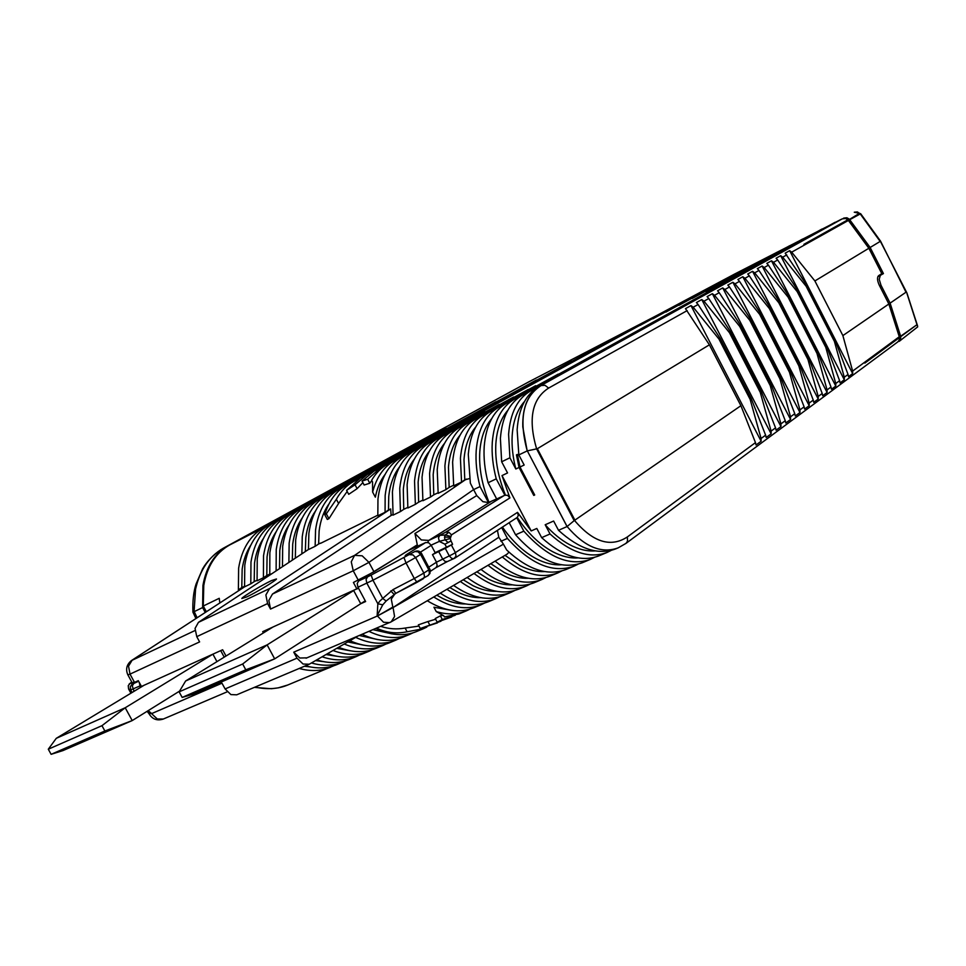 <?xml version="1.0" encoding="UTF-8"?>
<svg xmlns="http://www.w3.org/2000/svg" width="966" height="966" viewBox="0 0 966 966"><rect width="100%" height="100%" fill="white"/><g stroke="black" fill="none" stroke-linecap="round" stroke-linejoin="round"><path stroke-width="1.45" d="M358.446 588.113L273.016 626.994L185.641 680.982L267.123 644.877L353.677 590.54L360.729 603.714L274.67 658.86L267.123 644.877L242.659 664.004L179.133 691.861L185.641 680.982M274.67 658.86L192.874 694.3L182.163 697.428L245.787 669.812L274.67 658.86M179.133 691.861L182.163 697.428M242.659 664.004L245.787 669.812M143.994 685.305L212.906 654.163L216.952 661.638L212.906 654.163L125.218 707.764L101.961 725.683L48.3 749.205L56.27 738.326L143.994 685.305L141.459 686.452L138.295 680.656L134.516 682.382L130.012 674.123L127.85 674.836C125.459 669.293 126.631 664.56 131.352 660.635L194.987 630.544M56.27 738.326L125.218 707.764L132.221 720.576L62.995 750.57L51.113 754.325L104.871 730.996L132.221 720.576L179.567 691.113M104.871 730.996L101.961 725.683M48.3 749.205L51.113 754.325M263.392 632.935L262.704 631.655L273.016 626.994M356.937 589.067L353.399 582.462L373.999 571.812L417.288 544.824L414.945 533.498L421.345 539.946L428.807 540.405L439.772 535.345L438.492 537.845L439.301 541.407L431.15 545.138M353.677 590.54L360.729 603.714L365.245 600.828M421.599 553.566L420.584 554.412L417.928 551.731L414.861 551.526L371.149 575.096L372.961 580.204L357.975 587.231L357.191 583.561L358.627 580.94L408.304 550.523L425.656 542.542L428.663 542.723L431.259 545.331L435.255 552.866L432.478 554.641L436.487 562.188L449.287 555.909L445.266 548.338L432.478 554.641M357.975 587.231L365.631 601.54L360.729 603.714M435.147 552.661L452.559 544.293L445.266 548.338M439.578 541.298L450.265 538.533L451.05 540.924L444.928 544.208L439.301 541.407M488.096 482.734L496.681 498.987L504.892 495.244L496.246 478.858L488.096 482.734C484.787 469.959 483.483 457.86 484.207 446.449C486.007 425.221 493.457 410.816 506.57 403.233L822.006 229.027L498.697 407.266C485.56 414.849 478.073 429.242 476.214 450.41C475.465 461.784 476.733 473.835 480.017 486.574L473.606 489.629L476.757 495.582L414.945 533.498M496.645 498.915L488.458 502.549L482.903 501.68L476.757 495.582M480.017 486.574L488.458 502.549M373.999 571.812L368.952 562.369L473.606 489.605L470.345 483.169L468.293 454.346C470.188 433.227 477.723 418.858 490.897 411.262L558.215 374.108L483.157 415.223C469.959 422.842 462.376 437.175 460.42 458.246L461.543 482.058L453.682 485.85L452.619 462.11C454.624 441.1 462.243 426.779 475.465 419.147L535.671 385.688L467.846 423.06C454.588 430.691 446.932 444.988 444.891 465.938L445.894 489.617L438.166 493.348L437.212 469.742C439.313 448.852 447.004 434.579 460.287 426.924L528.269 389.479L452.788 430.764C439.47 438.431 431.742 452.68 429.592 473.521L430.498 497.055L422.903 500.726L422.045 477.264C424.231 456.483 431.995 442.247 445.338 434.579L513.622 397.002L437.948 438.359C424.593 446.038 416.781 460.251 414.547 480.983L415.356 504.361L407.869 507.983L407.109 484.666C409.391 463.994 417.227 449.806 430.619 442.114L499.193 404.404L423.35 445.833C409.934 453.537 402.061 467.701 399.743 488.313L400.443 511.569L393.077 515.12L392.413 491.948C394.792 471.384 402.689 457.244 416.129 449.528L484.968 411.697L408.968 453.199C395.505 460.915 387.571 475.03 385.156 495.546L385.072 512.282L388.501 510L388.73 496.693C389.986 484.546 393.609 474.596 399.574 466.832M127.923 674.956L132.33 683.059L134.153 681.73M272.122 573.538L269.78 574.673L269.852 552.685C272.883 533.063 281.275 519.346 295.028 511.521L495.969 401.747L288.749 514.733C274.984 522.558 266.58 536.263 263.525 555.824L263.404 577.753L257.077 580.808L257.234 558.94C260.313 539.426 268.753 525.745 282.519 517.921L446.461 428.409L276.336 521.085C262.547 528.921 254.094 542.566 250.979 562.043L250.798 583.838L244.567 586.845L132.173 660.14L128.526 666.166L130.012 674.123L199.612 641.907L196.762 636.654L195.06 628.419L198.453 622.346L308.444 549.485M393.005 514.54L391.145 515.433L390.662 508.949L269.574 588.56L265.879 594.971L267.582 603.581L270.54 609.063L268.838 600.441L272.484 594.042L354.582 555.365L351.262 561.838L353.242 570.773L358.289 580.228M391.145 515.433L272.484 594.042M404.114 557.901L406.022 562.973L372.961 580.204L382.705 598.437L393.041 589.586L395.831 593.353L386.146 601.009L382.693 598.449L379.916 600.997L377.851 603.75L382.765 604.825L377.163 615.523L377.851 603.75L366.863 583.198L366.078 579.515L367.503 576.895L358.627 580.94M504.892 495.244L507.609 495.329L509.915 497.925L502.006 475.586L531.191 530.926L517.522 512.354L518.283 515.578L517.257 517.414C527.714 533.147 539.547 544.582 552.733 551.719C561.644 556.38 570.097 558.445 578.115 557.901M450.265 538.533L451.496 534.862L448.9 532.254L445.869 532.085L504.252 495.461M445.869 532.085L439.772 535.345L445.278 535.031L450.434 536.311M488.989 502.223C481.901 484.63 478.834 467.785 479.8 451.702C480.851 437.779 484.787 426.791 491.622 418.749M469.512 478.581L464.779 479.848L464.006 459.502C465.105 445.881 468.993 435.074 475.683 427.057M400.443 511.569L403.74 509.348L403.317 489.484C404.549 477.059 408.22 466.94 414.329 459.116M407.785 507.392L403.74 509.348M415.356 504.361L418.64 502.151L418.133 482.167C419.329 469.452 423.06 459.152 429.315 451.267M422.818 500.134L418.64 502.151M430.498 497.055L433.77 494.834L433.179 474.729C434.35 461.724 438.129 451.243 444.541 443.322M438.081 492.757L433.77 494.834M445.894 489.617L449.154 487.407L448.465 467.182C449.601 453.863 453.44 443.225 459.985 435.243M453.597 485.258L449.154 487.407M461.543 482.058L464.779 479.848M320.603 543.315L377.778 515.216M320.519 543.097L318.635 544.015L319.118 531.083C320.446 520.336 323.743 511.28 328.983 503.89M385.072 512.282L377.827 515.808L377.96 499.108C380.411 478.653 388.38 464.561 401.856 456.833L470.949 418.894L394.804 460.444C383.949 466.542 376.559 477.083 372.635 492.08L372.562 482.106L371.656 480.271C375.871 473.05 381.256 467.641 387.801 464.03L457.135 425.982L380.858 467.58L367.66 479.245L362.057 481.092L373.951 471.118L685.353 300.378L367.104 474.62L355.041 484.775L346.589 490.366L360.306 478.098L659.693 314.059L353.568 481.551C346.492 485.451 340.757 491.356 336.361 499.277L326.339 513.84L324.721 514.612C328.983 500.714 336.373 490.849 346.866 484.98L632.476 328.585L340.225 488.385C326.568 496.174 318.345 510.06 315.556 530.044L315.145 546.309L318.635 544.015M315.145 546.309L308.444 549.569L308.879 533.353C311.704 513.417 319.951 499.555 333.62 491.754L603.327 344.162L327.076 495.111C313.395 502.912 305.111 516.762 302.249 536.625L301.863 553.844M390.662 508.949L388.501 510M246.668 596.964C256.183 592.508 276.24 580.433 276.481 578.972L271.446 580.614C261.943 585.094 242.297 596.903 241.814 598.509L246.668 596.964M305.328 551.538L305.811 537.651C307.152 527.182 310.376 518.295 315.484 511.002M269.719 574.118L266.797 575.531L267.063 556.79C268.415 547.118 271.434 538.774 276.095 531.771M263.404 577.753L266.797 575.531M257.016 580.252L254.191 581.629L254.529 562.985C255.869 553.566 258.816 545.404 263.344 538.509M250.798 583.838L254.191 581.629M306.826 657.846L299.822 658.027L293.749 652.159L296.985 658.172L303.07 664.04L309.253 664.222L357.529 636.304M309.253 664.222L236.718 694.82L230.898 694.59L225.102 688.951L221.975 683.191L151.553 713.645L157.289 718.97L163.278 719.042L227.143 691.837M149.561 713.898L151.324 713.234L147.11 711.302M140.432 687.466L139.189 682.298M386.146 601.009L382.765 604.825M505.387 494.93C498.142 477.095 494.966 460.045 495.848 443.768C496.85 429.532 500.847 418.375 507.826 410.309M841.567 219.234L530.551 390.964C517.547 398.487 510.229 412.965 508.599 434.374L509.915 457.787L501.656 461.784L507.548 472.942L502.006 475.586M531.191 530.938L536.806 528.45L541.648 537.639L550.04 533.981L545.186 524.755L553.627 521.024L558.505 530.298L567.054 526.567L527.315 450.856L567.114 526.542C584.527 546.901 601.564 553.989 618.228 547.831L626.004 543.363L627.489 541.226L627.369 536.939L755.472 442.621L756.04 445L761.123 441.233L761.087 438.492L765.615 435.159L766.159 437.513L771.146 433.831L771.11 431.114L775.541 427.853L776.072 430.196L780.951 426.586L780.914 423.893L785.261 420.693L785.781 423.011L790.562 419.486L790.526 416.817L794.777 413.677L795.284 415.984L799.969 412.53L799.945 409.886L804.11 406.819L804.606 409.101L809.194 405.708L809.158 403.088L813.251 400.081L813.734 402.351L818.226 399.03L818.202 396.434L822.211 393.488L822.682 395.734L827.089 392.474L827.065 389.914L830.989 387.016L831.46 389.25L835.783 386.062L835.759 383.514L839.599 380.676L840.058 382.898L844.296 379.759L844.284 377.235L848.051 374.458L848.498 376.655L852.652 373.588L852.64 371.089L842.883 335.6L814.893 280.949L791.685 252.162L789.669 250.677L785.177 253.164L807.105 285.658L835.348 340.781L834.419 341.421L844.284 377.235M534.633 494.858L533.763 495.413L519.044 467.459L515.82 469.005C512.813 457.268 511.606 446.171 512.173 435.702C513.139 421.007 517.233 409.608 524.478 401.53M509.915 457.787L515.82 469.005M533.763 495.413L534.705 494.99L519.986 467.025L524.164 465.032L518.839 454.926L527.231 450.88C518.525 418.725 523.174 396.929 541.202 385.506L545.053 385.337L548.628 388.078C531.952 398.813 527.943 419.075 536.613 448.876L527.315 450.856M528.535 381.993L229.558 545.029C215.708 552.878 207.11 566.342 203.778 585.432L203.271 606.02L219.246 598.304L219.825 602.953M131.956 660.237L244.567 586.845L244.784 565.11C247.936 545.693 256.401 532.061 270.202 524.224L374.808 467.146L264.104 527.351C250.291 535.188 241.802 548.797 238.626 568.165L238.385 589.84L241.778 587.63L242.164 569.095C243.517 559.93 246.378 551.96 250.762 545.174M282.47 566.68L282.676 546.333C285.634 526.615 293.978 512.849 307.707 505.025L536.42 380.012L301.344 508.285C287.602 516.11 279.234 529.851 276.24 549.521L276.119 570.894M295.342 558.155L295.681 539.885C298.579 520.07 306.874 506.256 320.567 498.444L571.63 361.139L314.119 501.74C300.402 509.565 292.082 523.355 289.148 543.121L288.882 562.441M501.656 461.784L500.4 438.431C502.091 417.083 509.456 402.629 522.485 395.082L835.107 222.265L514.492 399.175C501.426 406.734 494.024 421.164 492.274 442.464C491.573 453.887 492.901 466.023 496.246 478.858M841.543 219.185L734.534 274.09L657.146 315.29M802.541 239.073L733.073 277.375L802.637 239.242M789.693 245.702L719.296 284.499L789.777 245.883M776.93 252.295L705.675 291.527L777.014 252.464M697.693 293.797L640.06 325.409L697.778 293.954M764.251 258.852L692.224 298.47L764.335 259.009M721.566 281.094L652.859 318.804L721.638 281.251M751.657 265.36L678.941 305.328L751.741 265.517M739.147 271.832L665.828 312.115L739.232 271.989M244.567 586.845L238.385 589.84M292.3 560.171L292.71 544.124C294.05 533.92 297.202 525.214 302.165 518.018M279.512 568.648L279.79 550.511C281.142 540.562 284.221 532.049 289.039 524.936M390.807 590.902L394.08 594.392L395.782 593.365M516.182 518.09L517.257 517.414M541.648 537.639C562.393 556.319 581.423 562.405 598.739 555.921L607.107 552.443C589.828 558.916 570.809 552.757 550.04 533.981M594.452 557.358L590.443 559.362C569.445 566.716 547.239 557.31 523.838 531.155L516.762 517.74M519.044 467.459L516.46 454.877L517.921 457.642M519.986 467.025L517.39 454.431L516.46 454.877M611.176 550.403L607.107 552.443M545.186 524.755C552.902 533.389 560.992 540.006 569.457 544.582C578.537 549.4 587.123 551.501 595.237 550.886M558.505 530.298C579.298 549.183 598.304 555.39 615.535 548.942L618.228 547.831M567.054 526.567L574.166 520.638L536.613 448.876L574.468 520.384C593.1 542.288 610.729 547.794 627.369 536.939M527.182 450.905L522.799 426.912C522.256 406.758 528.378 392.969 541.141 385.531L541.202 385.506M518.839 454.926L517.136 429.713C518.694 408.533 525.878 394.225 538.666 386.798L842.352 218.823L538.666 386.798M206.362 611.732L203.271 606.02M324.721 514.612L327.305 519.454L328.935 518.694L338.595 503.455L336.361 499.277M338.595 503.455L347.18 491.452M346.589 490.366L348.714 494.326L357.118 488.675L355.041 484.775M357.118 488.675L362.866 482.614M362.057 481.092L364.146 485.017L369.785 483.241L367.66 479.245M369.785 483.241L371.85 480.525M371.656 480.271L372.478 481.817M372.635 492.08L375.351 497.176C377.138 488.18 380.363 480.609 385.036 474.451M847.822 219.765L849.174 219.077L846.904 217.761L843.668 218.099M854.27 212.23L857.397 211.928L860.187 213.86L880.159 241.428L870.137 247.489L883.431 273.583L877.792 276.831M197.112 617.757L194.214 611.623L202.619 607.566L205.263 612.444M244.507 586.302L241.778 587.63M497.418 530.37L498.794 537.265L393.077 607.542L377.416 615.982L383.538 622.237L389.6 622.635L391.266 621.79L394.563 616.501L393.077 607.542L503.419 544.172L498.794 537.265M506.909 554.255L509.01 552.226M503.419 544.172L506.679 550.004C527.955 569.783 547.71 576.291 565.955 569.529L574.058 566.161C552.963 573.562 530.745 564.325 507.416 538.424L501.692 527.581M427.298 600.743C444.094 611.067 459.514 613.446 473.545 607.892L480.923 604.825C466.614 610.476 450.893 607.856 433.758 596.976M484.534 603.086L480.923 604.825M436.789 595.201L442.923 598.57C450.675 602.265 458.174 604.052 465.443 603.943M362.19 634.312C376.873 641.267 390.385 642.257 402.725 637.282L409.572 634.445C397.243 639.407 383.731 638.393 369.036 631.402M412.929 632.863L409.572 634.445M373.045 629.687L391.906 633.877M375.943 628.455C390.65 635.495 404.162 636.546 416.467 631.583L423.422 628.697L407.097 631.776L405.116 628.045C396.821 629.554 388.73 628.999 380.821 626.379M426.827 627.079L423.422 628.697M376.668 628.154C386.328 632.754 396.471 633.962 407.097 631.776M440.291 593.16C457.751 604.619 473.775 607.481 488.361 601.733L495.848 598.63C480.996 604.45 464.67 601.347 446.896 589.296M499.519 596.855L495.848 598.63M449.854 587.582L457.872 592.182C465.781 596.01 473.437 597.833 480.814 597.676M453.573 585.408C471.662 598.039 488.265 601.407 503.395 595.491L511.002 592.339C495.606 598.328 478.713 594.706 460.311 581.472M514.721 590.528L511.002 592.339M463.209 579.781L473.062 585.71C481.14 589.658 488.917 591.53 496.415 591.313M467.133 577.487C485.826 591.337 503.008 595.225 518.67 589.151L526.398 585.951C510.471 592.098 493.01 587.932 474.016 573.466M530.177 584.104L526.398 585.951M476.854 571.812L488.482 579.129C496.729 583.21 504.65 585.118 512.258 584.841M480.983 569.397C500.267 584.502 518.005 588.934 534.186 582.715L542.035 579.455C525.589 585.746 507.585 581.025 488.011 565.291M545.862 577.583L542.035 579.455M490.788 563.673L504.167 572.44C512.572 576.666 520.626 578.61 528.342 578.272M495.111 561.149C514.975 577.523 533.244 582.534 549.944 576.171L557.913 572.862C540.972 579.286 522.425 573.985 502.296 556.959M561.801 570.942L557.913 572.862M505.025 555.365L520.094 565.641C528.668 570.012 536.855 571.993 544.679 571.594M346.383 660.515L336.88 664.62C327.293 668.544 316.848 668.943 305.534 665.791M343.256 661.976C333.548 665.948 322.958 666.286 311.499 662.978M315.604 660.611L323.477 661.638M316.788 659.923C328.669 663.618 339.634 663.413 349.68 659.307L356.14 656.626C345.768 660.853 334.429 660.925 322.137 656.82M359.316 655.141L356.14 656.626M326.025 654.562L336.772 656.252M327.559 653.668C340.261 658.196 351.95 658.281 362.661 653.922L369.217 651.193C358.193 655.685 346.142 655.443 333.053 650.492M372.429 649.695L369.217 651.193M336.76 648.343L350.272 650.782M338.619 647.268C352.083 652.666 364.484 653.052 375.822 648.452L382.476 645.699C370.823 650.408 358.084 649.852 344.246 644.008M385.736 644.165L382.476 645.699M347.796 641.943L363.953 645.228M349.934 640.7C364.146 647.003 377.223 647.739 389.177 642.909L395.927 640.108C383.671 645.047 370.268 644.141 355.693 637.367M399.236 638.55L395.927 640.108M359.4 635.507L377.827 639.601M502.429 527.098C512.523 541.564 523.801 552.105 536.275 558.734C545.017 563.25 553.349 565.267 561.27 564.796M509.191 522.691L515.59 534.802C538.956 560.835 561.174 570.157 582.22 562.78L590.443 559.362M515.59 534.802L523.838 531.155M842.352 218.823L845.6 218.485L847.858 219.801L803.893 244.338L849.174 219.077M852.64 371.089L899.274 336.748L864.848 363.119L916.493 325.035L900.638 336.24L896.593 328.319M626.004 543.375L897.837 341.879L899.165 340.104L899.467 337.581M624.954 543.979L625.944 543.411M536.915 448.973L709.394 344.826L740.898 405.708L574.166 520.638M328.935 518.694L326.339 513.84M870.137 247.489L849.488 219.427L859.571 213.269M880.292 275.612L879.193 279.283L881.004 285.272L890.109 303.131L906.011 292.203L880.581 241.198L860.658 213.703L849.718 219.705M514.262 389.757L228.387 545.621C214.718 553.385 206.229 566.668 202.932 585.493L202.619 607.566M514.371 389.696L223.061 548.35C209.018 556.585 199.853 570.182 195.567 589.151L194.069 611.671L192.922 612.202M333.644 665.815L287.868 684.966C278.268 689.012 267.316 689.724 255.012 687.104M330.553 667.24C320.966 671.177 310.509 671.575 299.206 668.46M500.919 541.31L507.416 538.424M578.006 564.216L574.058 566.161M405.116 628.045L418.99 626.101M427.926 621.549L418.326 624.869L420.258 628.492L429.846 625.147L427.926 621.549L435.63 619.254M440.387 615.861L435.255 618.53L437.175 622.152L442.331 619.52L440.387 615.861L443.273 615.366M469.778 609.22L466.228 610.923C457.184 614.642 447.198 614.847 436.246 611.575L433.939 607.228L450.301 610.114M466.228 610.923L458.959 613.941L444.384 616.924L443.684 615.74L436.246 611.575M443.829 615.897L444.384 616.924M455.252 615.27L442.331 619.52M451.738 616.936L437.175 622.152M440.931 621.223L429.846 625.147M437.477 622.865L420.258 628.492M304.423 666.262L310.352 666.951M786.759 254.915L782.702 257.185L780.661 255.688L776.084 258.224L777.678 259.987L773.537 262.305L771.472 260.796L766.811 263.38L768.417 265.167L764.191 267.534L762.114 266L757.356 268.645L758.974 270.456L754.663 272.859L752.562 271.313L747.708 274.018L749.326 275.841L744.943 278.305L742.806 276.735L737.867 279.488L739.497 281.348L735.017 283.847L732.868 282.277L727.821 285.079L729.463 286.95L724.886 289.51L722.713 287.916L717.569 290.79L719.223 292.686L714.55 295.294L712.353 293.688L707.1 296.61L708.766 298.53L703.997 301.199L701.775 299.569L696.401 302.563L698.08 304.507L693.214 307.224L690.968 305.582L685.486 308.637L709.394 344.826M814.893 280.949L868.869 248.262L848.184 220.151L803.893 244.338M878.106 276.204L883.431 273.583M849.488 219.427L853.63 227.529M896.979 342.519L900.529 339.609L900.747 336.639M907.002 293.628L917.688 326.87L899.201 341.372M740.898 405.708L755.472 442.621M906.82 292.758L880.388 241.343M761.123 441.233L690.968 305.582M750.123 399.369L718.946 339.042L720.105 338.341L751.234 398.596L750.123 399.369L761.087 438.492M693.214 307.224L718.946 339.042M698.08 304.507L720.105 338.341M765.615 435.159L751.234 398.596M771.146 433.831L701.775 299.569M760.266 392.389L729.451 332.678L730.586 331.99L761.365 391.628L760.266 392.389L771.11 431.114M703.997 301.199L729.451 332.678M708.766 298.53L730.586 331.99M775.541 427.853L761.365 391.628M780.951 426.586L712.353 293.688M770.216 385.555L739.739 326.46L740.85 325.784L771.291 384.818L770.216 385.555L780.914 423.893M714.55 295.294L739.739 326.46M719.223 292.686L740.85 325.784M785.261 420.693L771.291 384.818M790.562 419.486L722.713 287.916M779.948 378.865L749.809 320.35L750.896 319.698L781.011 378.141L779.948 378.865L790.526 416.817M724.886 289.51L749.809 320.35M729.463 286.95L750.896 319.698M794.777 413.677L781.011 378.141M799.969 412.53L732.868 282.277M789.488 372.296L759.674 314.385L760.737 313.733L790.526 371.596L789.488 372.296L799.945 409.886M735.017 283.847L759.674 314.385M739.497 281.348L760.737 313.733M804.11 406.819L790.526 371.596M809.194 405.708L742.806 276.735M798.846 365.873L769.347 308.528L770.385 307.888L799.848 365.184L798.846 365.873L809.158 403.088M744.943 278.305L769.347 308.528M749.326 275.841L770.385 307.888M813.251 400.081L799.848 365.184M818.226 399.03L752.562 271.313M807.999 359.581L778.813 302.793L779.84 302.165L808.989 358.893L807.999 359.581L818.202 396.434M754.663 272.859L778.813 302.793M758.974 270.456L779.84 302.165M822.211 393.488L808.989 358.893M827.089 392.474L762.114 266M816.982 353.411L788.111 297.166L789.113 296.562L817.948 352.735L816.982 353.411L827.065 389.914M764.191 267.534L788.111 297.166M768.417 265.167L789.113 296.562M830.989 387.016L817.948 352.735M835.783 386.062L771.472 260.796M825.785 347.349L797.216 291.647L798.194 291.056L826.739 346.697L825.785 347.349L835.759 383.514M773.537 262.305L797.216 291.647M777.678 259.987L798.194 291.056M839.599 380.676L826.739 346.697M844.296 379.759L780.661 255.688M834.419 341.421L806.139 286.25L807.105 285.658M782.702 257.185L806.139 286.25M848.051 374.458L835.348 340.781M789.669 250.677L852.652 373.588M868.869 248.262L881.789 273.632L878.637 275.672C876.947 277.375 877.188 280.599 879.35 285.344L888.853 304L899.274 336.748M890.109 303.131L900.638 336.24M842.883 335.6L888.853 304M226.02 656.035L222.627 649.768L212.906 654.163M224.233 657.146L220.707 650.637M371.149 575.096L367.503 576.895M408.703 554.351L408.159 554.605C404.476 556.223 404.174 556.042 407.266 554.037L425.656 542.542M446.654 547.444L444.928 544.208M418.242 545.947L416.744 545.162M427.588 542.349L428.807 540.405L490.692 501.692M466.361 479.088L354.607 555.353L362.178 555.812L368.952 562.369L353.242 570.773L270.54 609.063M409.862 554.665L412.929 554.882L415.585 557.563L406.022 562.973L414.305 578.525L423.845 573.08L415.585 557.563L420.584 554.412L428.807 569.868L429.81 568.986M406.855 555.172L408.159 554.605M407.266 554.037L409.548 553.941M448.9 532.254L445.278 535.031L444.529 537.011L444.928 539.596L448.115 542.614M196.762 636.654L267.582 603.581M431.259 545.331L420.452 552.129M428.819 567.139L436.487 562.188L437.139 565.665L435.956 567.682L447.282 561.608L445.012 561.427L442.585 558.903L438.576 551.357M452.474 554.327L449.287 555.909L451.714 558.445L453.984 558.626L456.037 556.114L455.397 552.624L452.474 554.327M451.388 545.053L455.397 552.624L517.522 512.354M451.05 540.924L452.571 544.293M509.915 497.925L451.496 534.862M198.453 622.346L269.574 588.56M394.973 593.824L391.278 599.113L392.824 607.071L385.18 611.563L377.416 615.982L293.749 652.159M296.985 658.172L225.102 688.951M147.098 711.326L149.078 713.777L151.324 713.234L148.124 710.674M134.032 691.33L132.257 685.884L133.815 683.457L132.499 683.94L130.41 683.059L131.774 682.032M132.052 692.525L130.639 689.941L139.672 686.065M393.041 589.586L414.305 578.525L417.046 582.317L423.325 578.706L424.521 576.654L423.845 573.08L428.807 569.868L429.472 573.43L428.276 575.482L395.831 593.353L416.998 582.329M435.461 567.972L430.401 571.292M436.125 567.549L447.029 561.693M447.632 561.427L454.841 558.143L516.677 517.8M444.529 537.011L450.228 537.35M229.558 545.029L264.104 527.351M270.202 524.224L276.336 521.085M282.519 517.921L288.749 514.733M295.028 511.521L301.344 508.285M307.707 505.025L314.119 501.74M320.567 498.444L327.076 495.111M333.62 491.754L340.225 488.385M346.866 484.98L353.568 481.551M360.306 478.098L367.104 474.62M373.951 471.118L380.858 467.58M387.801 464.03L394.804 460.444M401.856 456.833L408.968 453.199M416.129 449.528L423.35 445.833M430.619 442.114L437.948 438.359M445.338 434.579L452.788 430.764M460.287 426.924L467.846 423.06M475.465 419.147L483.157 415.223M490.897 411.262L498.697 407.266M506.57 403.233L514.492 399.175M522.485 395.082L530.551 390.964M657.049 315.339L528.378 382.077M133.815 683.457L138.633 681.259M132.499 683.94L130.313 686.597L130.639 689.941L128.55 688.903M427.757 575.772L429.918 573.526L430.22 570.012L421.635 553.627C420.077 551.188 417.928 550.427 415.187 551.357M130.41 683.059L128.261 685.655L128.575 688.951L130.905 693.214M687.176 310.605L548.628 388.078M848.414 220.441L791.685 252.162M222.929 548.422L228.387 545.621M881.004 285.272L879.64 285.924M574.77 519.901L537.47 448.924M439.445 541.346L440.351 541.008M306.065 658.22L391.266 621.79L507.307 554.025M149.175 713.971L149.295 714.188C152.652 719.368 157.313 720.986 163.278 719.042M131.762 682.02L129.142 684.073M860.658 213.703L854.342 212.194M195.929 618.53L192.946 612.202M917.567 325.868L906.893 292.915M221.057 549.521C212.798 555.365 206.664 561.789 202.655 568.781L196.086 584.007C193.574 591.566 192.512 600.937 192.922 612.13M254.324 687.394L271.446 688.734L278.244 687.852L287.868 684.966"/></g></svg>
